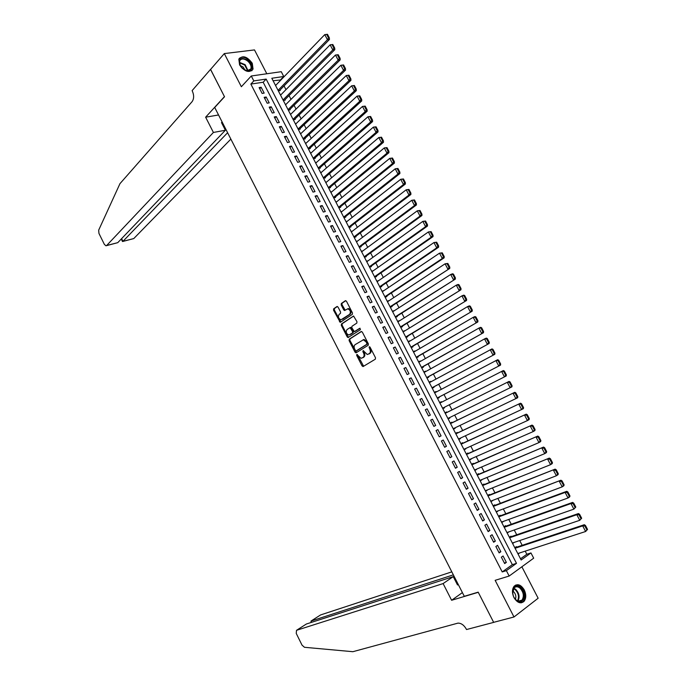 <?xml version="1.0" encoding="UTF-8"?>
<svg xmlns="http://www.w3.org/2000/svg" width="686" height="686" viewBox="0 0 686 686"><rect width="100%" height="100%" fill="white"/><g stroke="black" fill="none" stroke-linecap="round" stroke-linejoin="round"><path stroke-width="1.03" d="M356.806 354.465L356.694 355.434L362.045 365.887L363.22 366.478L375.336 359.181L375.508 357.775L370.054 347.167L369.222 346.764L369.814 349.123C370.672 351.138 370.5 352.647 369.282 353.642L367.259 354.525L363.194 350.58L362.86 351.626L363.554 352.981C364.412 354.988 364.24 356.48 363.04 357.457L361.059 358.324L356.806 354.465M357.337 354.525L363.623 366.23M369.754 346.807L370.56 348.814L369.814 349.123M363.503 350.692L364.309 352.673L363.554 352.981M239.611 64.964C244.842 71.893 249.318 73.265 253.048 69.089L252.276 63.284C247.063 56.355 242.578 55 238.831 59.219L239.611 64.964M513.986 597.626C517.287 602.857 520.648 604.1 524.053 601.356C526.256 598.312 526.316 594.488 524.233 589.883C520.923 584.626 517.553 583.409 514.123 586.221C511.97 589.248 511.928 593.047 513.986 597.626M338.052 307.088L336.912 306.556L333.679 308.794L333.542 310.209L340.247 322.351L352.321 314.377L352.475 312.945L346.481 301.265L345.315 300.734L341.336 303.486L341.191 304.918L343.737 309.883L344.552 310.518L347.802 308.82C350.417 310.115 351.018 311.959 349.586 314.36L340.968 319.805C338.378 318.536 337.778 316.709 339.176 314.325L340.445 313.459L340.59 312.036L338.052 307.088M253.82 80.914L251.282 75.992L281.269 71.696L283.755 76.489L271.802 78.255L521.146 559.999L530.955 552.933L533.682 558.181L509.158 576.043L506.371 570.641L516.498 563.343L266.142 79.087L253.82 80.914L250.853 84.078L502.221 571.935L506.371 570.641M509.158 576.043L495.146 580.322L513.994 616.98L493.646 622.339L478.185 592.155L464.293 596.306L214.718 107.479L224.528 96.769L210.542 69.449L224.305 53.585L241.352 86.728L251.282 75.992M349.243 339.193L349.097 340.59L355.022 352.167L356.188 352.741L368.193 345.272L368.356 343.849L362.319 332.101L361.136 331.544L349.243 339.193L349.997 338.893L349.851 340.29L356.566 352.51M347.219 336.92L341.311 325.378L341.448 323.972L353.556 316.023L356.96 321.674L356.806 323.106L351.969 326.279L351.815 327.694L354.353 331.647L359.73 328.285L360.45 329.674L348.051 337.563L347.219 336.92L347.974 336.62L342.065 325.087L341.311 325.378M266.82 73.762L254.489 49.915L224.305 53.585M513.994 616.98L538.141 598.226L521.875 566.782M278.327 90.852L280.24 90.543L279.991 90.063M283.318 100.49L285.222 100.173L284.973 99.684M288.317 110.154L290.221 109.811L289.964 109.331M293.325 119.836L295.22 119.475L294.971 118.995M298.341 129.534L300.236 129.157L299.979 128.676M303.375 139.249L305.253 138.855L305.004 138.375M308.408 148.982L310.286 148.579L310.038 148.09M313.459 158.732L315.328 158.312L315.08 157.823M318.518 168.507L320.379 168.07L320.13 167.581M323.586 178.3L325.438 177.837L325.19 177.348M328.663 188.101L330.515 187.63L330.258 187.141M333.748 197.928L335.591 197.439L335.334 196.951M338.841 207.781L340.676 207.275L340.428 206.778M343.952 217.642L345.778 217.119L345.521 216.63M349.063 227.529L350.889 226.989L350.632 226.491M354.19 237.425L356.008 236.867L355.751 236.378M359.327 247.346L361.136 246.771L360.879 246.283M364.472 257.293L366.273 256.701L366.015 256.204M427.498 224.734L425.552 221.029L424.805 221.269L426.752 224.974L427.498 224.734L427.464 226.063L369.617 267.24L371.418 266.64L371.16 266.142M371.692 271.236L373.484 270.618L371.932 271.707L428.373 231.954L431.108 231.611L430.362 231.851L432.309 235.564L433.055 235.315L431.108 231.611M374.788 277.23L376.58 276.604L376.322 276.098M378.663 280.634L377.086 281.663M379.967 287.228L381.742 286.577L381.485 286.079M383.86 290.658L382.248 291.636M385.146 297.244L386.921 296.575L386.664 296.078M389.056 300.7L387.419 301.626M390.343 307.277L392.109 306.599L391.852 306.093M394.27 310.767L392.598 311.633M395.548 317.335L397.305 316.632L397.048 316.135M399.492 320.851L397.786 321.657M400.761 327.402L402.51 326.69L402.253 326.184M404.714 330.952L402.991 331.707M405.983 337.503L407.733 336.766L407.467 336.26M409.962 341.071L408.196 341.774M411.223 347.613L412.955 346.859L412.698 346.353M415.21 351.206L413.418 351.858M416.462 357.749L418.194 356.977L417.937 356.471M420.467 361.368L418.649 361.959M421.719 367.902L423.442 367.113L423.176 366.598M425.74 371.546L423.888 372.086M426.984 378.072L428.699 377.266L428.433 376.751M431.022 381.75L430.808 381.33L429.136 382.231M432.257 388.259L433.964 387.436L433.706 386.93M436.313 391.972L436.073 391.509L434.401 392.392M437.548 398.472L439.246 397.631L438.98 397.117M441.613 402.21L441.355 401.713L439.675 402.579M444.537 407.844L442.839 408.702L444.537 407.844L444.271 407.338M449.587 417.603L449.827 418.074L448.121 418.914M446.912 412.44L446.655 411.934L444.965 412.8M454.912 427.893L455.144 428.33L453.42 429.144M452.22 422.687L451.954 422.173L450.273 423.056M460.255 438.2L460.46 438.603L458.728 439.4M457.528 432.943L457.262 432.437L455.59 433.338M465.597 448.533L464.045 449.673M462.853 443.225L462.587 442.71L460.923 443.636M470.956 458.883L469.378 459.972M468.186 453.532L467.921 453.017L466.266 453.961M476.333 469.25L474.712 470.287M473.537 463.847L473.263 463.333L471.616 464.293M481.709 479.634L480.063 480.62M478.888 474.189L478.622 473.674L476.976 474.652M487.094 490.044L485.422 490.97M484.256 484.556L483.982 484.033L482.352 485.036M492.497 500.48L490.79 501.346M489.624 494.932L489.358 494.417L487.729 495.429M497.907 510.933L496.175 511.739M495.018 505.333L494.743 504.819L493.123 505.856M503.335 521.403L501.56 522.157M500.411 515.761L500.137 515.237L498.525 516.292M508.763 531.89L506.963 532.593M505.814 526.196L505.548 525.682L503.944 526.754M512.631 543.535L514.208 542.403L512.373 543.046M511.233 536.666L510.967 536.143L509.364 537.232M501.355 557.169L504.664 563.583L506.354 562.383L503.052 555.986L501.355 557.169M495.858 546.51L499.151 552.907L500.857 551.724L497.556 545.336L495.858 546.51M490.361 535.86L493.654 542.249L495.361 541.082L492.076 534.711L490.361 535.86M484.882 525.236L488.166 531.607L489.881 530.467L486.606 524.113L484.882 525.236M479.411 514.637L482.695 520.991L484.419 519.877L481.143 513.531L479.411 514.637M473.957 504.056L477.233 510.401L478.957 509.304L475.69 502.967L473.957 504.056M468.504 493.491L471.771 499.828L473.512 498.748L470.253 492.428L468.504 493.491M463.067 482.953L466.334 489.272L468.075 488.218L464.825 481.906L463.067 482.953M457.648 472.44L460.898 478.742L462.656 477.705L459.406 471.411L457.648 472.44M452.228 461.935L455.478 468.238L457.236 467.217L453.995 460.932L452.228 461.935M446.826 451.465L450.067 457.742L451.834 456.747L448.601 450.479L446.826 451.465M441.432 441.004L444.665 447.272L446.44 446.294L443.216 440.035L441.432 441.004M436.047 430.568L439.272 436.828L441.064 435.867L437.84 429.625L436.047 430.568M430.671 420.149L433.895 426.4L435.687 425.457L432.472 419.223L430.671 420.149M425.311 409.756L428.527 415.99L430.328 415.073L427.121 408.847L425.311 409.756L427.121 408.847M419.961 399.381L423.168 405.606L424.977 404.706L421.779 398.497L419.961 399.381M414.618 389.031L417.817 395.239L419.643 394.356L416.445 388.165L414.618 389.031M409.285 378.698L412.483 384.889L414.31 384.031L411.12 377.849L409.285 378.698M403.968 368.382L407.158 374.565L408.993 373.724L405.803 367.55L403.968 368.382M398.652 358.092L401.842 364.257L403.685 363.443L400.504 357.277L398.652 358.092M393.352 347.811L396.534 353.976L398.386 353.17L395.213 347.022L393.352 347.811M388.062 337.563L391.234 343.712L393.095 342.931L389.931 336.792L388.062 337.563M382.788 327.325L385.952 333.465L387.822 332.701L384.657 326.579L382.788 327.325M377.514 317.112L380.679 323.243L382.548 322.497L379.392 316.383L377.514 317.112M372.258 306.916L375.413 313.03L377.291 312.31L374.144 306.205L372.258 306.916M367.01 296.746L370.157 302.852L372.044 302.14L368.905 296.052L367.01 296.746M361.771 286.594L364.909 292.682L366.813 291.996L363.674 285.916L361.771 286.594M356.54 276.458L359.678 282.538L361.582 281.869L358.452 275.798L356.54 276.458M351.326 266.34L354.456 272.411L356.368 271.759L353.239 265.705L351.326 266.34M346.121 256.247L349.243 262.301L351.163 261.675L348.042 255.629L346.121 256.247M340.916 246.171L344.038 252.216L345.967 251.599L342.854 245.571L340.916 246.171M335.728 236.113L338.841 242.149L340.779 241.558L337.666 235.53L335.728 236.113M330.558 226.08L333.662 232.1L335.6 231.525L332.504 225.514L330.558 226.08M325.387 216.064L328.483 222.067L330.438 221.509L327.342 215.515L325.387 216.064M320.225 206.066L323.32 212.06L325.275 211.52L322.188 205.534L320.225 206.066M315.08 196.085L318.167 202.07L320.13 201.547L317.052 195.579L315.08 196.085M309.943 186.129L313.022 192.097L314.994 191.6L311.916 185.632L309.943 186.129M304.816 176.182L307.894 182.15L309.866 181.661L306.796 175.71L304.816 176.182M299.696 166.261L302.766 172.212L304.755 171.749L301.686 165.806L299.696 166.261M294.586 156.365L297.655 162.299L299.645 161.853L296.584 155.928L294.586 156.365M289.492 146.478L292.545 152.403L294.543 151.975L291.49 146.058L289.492 146.478M284.398 136.617L287.451 142.534L289.458 142.113L286.414 136.214L284.398 136.617M279.322 126.773L282.366 132.672L284.381 132.278L281.337 126.387L279.322 126.773M274.254 116.946L277.29 122.837L279.313 122.46L276.278 116.577L274.254 116.946M269.195 107.136L272.231 113.019L274.254 112.658L271.227 106.784L269.195 107.136M264.144 97.343L267.171 103.217L269.204 102.874L266.177 97.009L264.144 97.343M502.221 571.935L512.356 564.655L263.167 82.234L250.853 84.078M264.17 93.107L261.143 87.259L259.102 87.576L262.129 93.433L264.17 93.107M520.52 558.79L526.822 554.262L525.202 551.141M522.183 545.319L519.714 540.551M516.721 534.78L514.234 529.978M511.267 524.258L508.763 519.431M505.822 513.763L503.31 508.909M500.394 503.284L497.865 498.405M494.975 492.831L492.428 487.918M489.564 482.395L487 477.456M484.162 471.977L481.589 467.012M478.777 461.584L476.187 456.584M473.4 451.208L470.793 446.183M468.032 440.858L465.408 435.799M462.673 430.516L460.04 425.44M457.322 420.209L454.672 415.099M451.988 409.911L449.321 404.774M446.655 399.621L444.005 394.51M441.321 389.331L438.688 384.263M435.996 379.058L433.389 374.041M430.679 368.811L428.098 363.837M425.38 358.572L422.825 353.65M420.081 348.368L417.551 343.489M414.798 338.172L412.295 333.345M409.525 328.002L407.047 323.217M404.26 317.85L401.807 313.108M399.012 307.714L396.577 303.023M393.764 297.604L391.354 292.956M388.533 287.511L386.149 282.906M383.311 277.436L380.953 272.874M378.097 267.377L375.765 262.867M372.901 257.344L370.586 252.877M367.705 247.329L365.415 242.904M362.525 237.33L360.253 232.957M357.355 227.349L355.108 223.019M352.184 217.393L349.963 213.106M347.039 207.455L344.835 203.21M341.894 197.534L339.716 193.332M336.757 187.63L334.605 183.479M331.638 177.751L329.503 173.635M326.519 167.881L324.418 163.817M321.417 158.037L319.333 154.016M316.323 148.21L314.265 144.232M311.238 138.409L309.197 134.473M306.17 128.616L304.147 124.723M301.103 118.85L299.105 114.999M296.043 109.091L294.071 105.284M291.001 99.359L289.046 95.594M285.968 89.643L284.038 85.922M280.934 79.953L273.097 80.742M516.661 547.145L516.395 546.622L514.8 547.737M519.602 552.959L518.067 554.048M508.798 531.95L507.194 533.039M503.387 521.497L501.775 522.569M497.985 511.061L496.364 512.116M492.591 500.651L490.962 501.68M487.206 490.258L485.577 491.27M481.838 479.891L480.2 480.877M476.478 469.533L474.832 470.51M471.128 459.2L469.473 460.16M465.785 448.893L464.122 449.827M460.46 438.603L458.788 439.512M455.144 428.33L453.463 429.222M449.827 418.074L448.147 418.957M441.355 401.713L439.666 402.562M436.073 391.509L434.375 392.341M430.808 381.33L429.093 382.145M425.543 371.169L423.828 371.966M420.295 361.025L418.563 361.805M415.047 350.906L413.315 351.661M409.816 340.805L408.076 341.542M404.603 330.721L402.854 331.441M399.389 320.654L397.631 321.357M394.184 310.612L392.426 311.298M388.996 300.579L387.23 301.257M383.817 290.572L382.033 291.233M378.646 280.591L376.863 281.226M368.236 260.706L366.53 261.272M362.98 250.81L361.385 251.325M357.74 240.932L356.24 241.395M352.527 231.062L351.112 231.482M347.33 221.209L345.993 221.595M342.16 211.365L340.882 211.725M336.998 201.538L335.788 201.873M331.853 191.737L330.695 192.037M326.716 181.944L325.618 182.219M321.605 172.169L320.542 172.418M316.495 162.411L315.483 162.642M311.41 152.669L310.432 152.884M306.325 142.945L305.39 143.142M301.265 133.23L300.357 133.418M296.206 123.54L295.332 123.712M291.164 113.867L290.315 114.022M286.131 104.212L285.316 104.358M281.114 94.574L280.317 94.702M276.106 84.953L275.335 85.073M280.754 79.593L283.755 76.489M526.822 554.262L530.955 552.933M512.356 564.655L516.498 563.343M263.167 82.234L266.142 79.087M506.354 562.383L504.373 563.017M500.857 551.724L498.885 552.376M495.361 541.082L493.406 541.76M489.881 530.467L487.943 531.161M484.419 519.877L482.49 520.588M478.957 509.304L477.044 510.041M473.512 498.748L471.608 499.502M468.075 488.218L466.188 488.989M462.656 477.705L460.769 478.502M457.236 467.217L455.375 468.032M451.834 456.747L449.982 457.579M446.44 446.294L444.597 447.152M441.064 435.867L439.229 436.742M435.687 425.457L433.869 426.358M430.328 415.073L428.527 415.99M421.779 398.497L419.986 399.441M416.445 388.165L414.661 389.125M411.12 377.849L409.353 378.826M405.803 367.55L404.054 368.554M400.504 357.277L398.763 358.298M395.213 347.022L393.481 348.059M389.931 336.792L388.216 337.846M384.657 326.579L382.951 327.651M379.392 316.383L377.703 317.481M374.144 306.205L372.464 307.319M368.905 296.052L367.233 297.184M363.674 285.916L362.019 287.065M358.452 275.798L356.806 276.973M353.239 265.705L351.609 266.888M348.042 255.629L346.421 256.83M342.854 245.571L341.242 246.797M337.666 235.53L336.071 236.773M332.504 225.514L330.909 226.774M327.342 215.515L325.764 216.793M322.188 205.534L320.628 206.829M317.052 195.579L315.491 196.891M311.916 185.632L310.372 186.969M306.796 175.71L305.27 177.065M301.686 165.806L300.168 167.178M296.584 155.928L295.074 157.308M291.49 146.058L289.998 147.464M286.414 136.214L284.922 137.629M281.337 126.387L279.862 127.819M276.278 116.577L274.812 118.026M271.227 106.784L269.77 108.251M266.177 97.009L264.736 98.501M261.143 87.259L259.72 88.76M364.309 352.673C365.158 354.671 364.986 356.163 363.794 357.14L362.791 357.758M370.56 348.814C371.426 350.82 371.246 352.33 370.037 353.324L369.017 353.942M361.556 331.458L349.997 338.893M355.391 350.512L356.205 350.915L366.727 344.338L366.847 343.343L366.101 341.902L363.366 339.802L355.151 344.621C353.976 345.615 353.813 347.107 354.662 349.088L355.391 350.512M356.84 350.649L356.205 350.915M363.074 339.776L364.12 339.493L366.856 341.594L367.482 344.029L356.952 350.606M353.659 316.032L342.211 323.681L342.065 325.087M355.237 331.338L360.09 328.242M347.013 329.537C345.598 331.913 346.207 333.748 348.84 335.017L352.441 333.01L352.587 331.604L350.066 327.659L347.013 329.537M350.349 327.548L351.652 328.002L353.35 331.304L353.196 332.71L350.46 334.485M347.974 336.62L348.72 337.255M347.639 308.794L348.565 308.537C351.181 309.832 351.781 311.676 350.349 314.068L342.614 319.273M345.795 300.657L342.1 303.212L341.954 304.644L345.195 310.218M337.375 306.479L334.442 308.511L334.305 309.926L340.891 322.043M587.542 529.421L585.484 525.502L584.832 525.982L586.899 529.901L587.542 529.421L585.63 531.496L517.81 553.542M515.083 548.277L582.688 525.896L584.318 524.704L514.817 547.762M586.899 529.901L585.63 531.496L582.688 525.896L584.832 525.982M585.484 525.502L584.318 524.704M520.477 587.49C527.457 592.893 523.349 606.467 516.472 600.413C509.389 594.891 513.685 581.376 520.477 587.49M514.26 597.72L516.206 600.044C518.436 601.733 520.374 601.759 522.012 600.13C524.284 596.151 523.59 592.138 519.919 588.082C517.673 586.367 515.718 586.35 514.063 588.013L512.751 592.953M515.409 599.281C516.378 596.443 515.718 593.853 513.437 591.512L512.802 591.058M521.223 602.84L523.367 601.485C526.188 596.554 525.322 591.572 520.768 586.539L515.572 585.089M248.598 60.788C253.254 66.808 252.86 70.229 247.414 71.061L242.424 68.497L240.589 66.336C238.042 58.31 240.709 56.458 248.598 60.788M245.279 70.418L246.986 70.898L250.905 68.909C251.565 66.473 250.622 63.969 248.083 61.388C244.122 58.31 241.266 58.181 239.517 61.011L239.954 65.239M245.194 70.384L243.127 66.988L239.997 65.324M251.805 70.778L252.542 69.552C253.366 66.542 252.199 63.429 249.044 60.231C245.074 56.947 241.789 56.363 239.191 58.482M451.808 571.858L320.585 614.939L310.99 621.07L311.607 622.331M453.343 574.859L310.99 621.07L311.11 622.494M451.611 600.267L443.113 583.58L296.524 630.314L296.232 633.392L302.029 645.14L304.464 647.292L352.87 651.7L457.982 623.12C461.215 623.128 463.968 625.083 466.231 628.976L466.514 629.542L493.671 622.391L478.271 592.31L451.611 600.267L462.398 592.601M443.113 583.58L453.249 576.617L457.511 584.961L458.239 584.446M453.249 576.617L306.368 624.02L296.524 630.314M457.562 583.126L456.713 583.392M213.406 132.458L106.656 245.502L117.752 242.664L225.394 130.237L213.406 132.458L205.629 117.195L224.451 96.623L210.585 69.397M106.656 245.502L105.944 245.794L104.332 244.319L98.956 233.429L98.673 230.162L119.956 183.659L192.071 101.691C194.044 98.835 194.138 95.311 192.363 91.135L192.106 90.621L210.516 69.406M218.542 114.974L205.629 117.195M222.35 122.425L221.484 122.58L225.394 130.237M227.606 132.724L122.957 241.335L133.779 238.565L122.794 241.472M230.865 139.104L133.779 238.565M223.73 125.135L223.121 125.787M122.451 241.455L122.957 241.335L121.611 238.625M106.476 245.657L117.752 242.664M581.668 518.23L579.61 514.32L578.958 514.792L581.016 518.702L581.668 518.23L579.756 520.305L512.365 543.029M509.647 537.773L576.823 514.714L578.461 513.548L509.398 537.292M581.016 518.702L579.756 520.305L576.823 514.714L578.958 514.792M579.61 514.32L578.461 513.548M575.803 507.065L573.753 503.164L573.093 503.618L575.142 507.529L575.803 507.065L573.89 509.132L506.937 532.533M504.219 527.294L570.966 503.558L572.604 502.409L503.996 526.848M575.142 507.529L573.89 509.132L570.966 503.558L573.093 503.618M573.753 503.164L572.604 502.409M569.946 495.927L567.905 492.025L567.245 492.479L569.286 496.372L569.946 495.927L569.689 496.853L568.034 497.985L501.509 522.063M498.808 516.832L565.118 492.419L566.773 491.296L498.593 516.429M569.286 496.372L568.034 497.985L565.118 492.419L567.245 492.479M567.905 492.025L566.773 491.296M564.106 484.805L562.066 480.92L561.405 481.358L563.446 485.251L564.106 484.805L563.858 485.748L562.194 486.863L496.098 511.61M493.397 506.388L560.942 480.209L493.208 506.019M563.446 485.251L562.194 486.863L559.279 481.306L561.405 481.358M562.066 480.92L560.942 480.209M558.275 473.709L556.243 469.833L555.574 470.262L557.615 474.146L558.275 473.709L558.035 474.669L556.372 475.758L490.704 501.174M488.003 495.969L555.137 469.138L487.84 495.635M557.615 474.146L556.372 475.758L553.456 470.219L555.574 470.262M556.243 469.833L555.137 469.138M552.462 462.638L550.429 458.763L549.76 459.191L551.793 463.059L552.462 462.638L552.23 463.616L550.549 464.679L485.311 490.764M482.618 485.559L549.332 458.094L482.472 485.276M551.793 463.059L550.549 464.679L547.651 459.148L549.76 459.191M550.429 458.763L549.332 458.094M546.656 451.585L544.633 447.726L543.955 448.138L545.987 452.005L546.656 451.585L546.433 452.58L544.753 453.626L479.934 480.372M477.25 475.184L543.544 447.075L477.122 474.935M545.987 452.005L544.753 453.626L541.854 448.104L543.955 448.138M544.633 447.726L543.544 447.075M540.868 440.558L538.844 436.708L538.158 437.111L540.191 440.969L540.868 440.558L540.654 441.57L538.956 442.59L474.566 469.996M471.882 464.816L537.764 436.073L471.779 464.611M540.191 440.969L538.956 442.59L536.066 437.085L538.158 437.111M538.844 436.708L537.764 436.073M535.089 429.556L533.065 425.706L532.379 426.1L534.403 429.95L535.089 429.556L534.883 430.585L533.176 431.58L469.207 459.646M466.531 454.475L532.002 425.097L466.446 454.303M534.403 429.95L533.176 431.58L530.295 426.083L532.379 426.1M533.065 425.706L532.002 425.097M529.318 418.571L527.302 414.738L526.616 415.124L528.632 418.966L529.318 418.571L529.12 419.618L527.405 420.595L463.865 449.313M461.189 444.159L526.248 414.147L461.121 444.022M528.632 418.966L527.405 420.595L524.533 415.107L526.616 415.124M527.302 414.738L526.248 414.147M523.564 407.613L521.549 403.78L520.863 404.165L522.869 407.999L523.564 407.613L523.375 408.676L458.522 439.006M455.856 433.861L520.511 403.214L455.813 433.758M522.869 407.999L521.652 409.628L518.779 404.157L520.863 404.165M521.549 403.78L520.511 403.214M517.819 396.68L515.812 392.855L515.117 393.224L517.124 397.048L517.819 396.68L517.638 397.76L453.197 428.716M450.539 423.579L514.783 392.306L450.505 423.519M517.124 397.048L515.906 398.695L513.042 393.232L515.117 393.224M515.812 392.855L514.783 392.306M512.082 385.764L510.084 381.948L509.381 382.308L511.387 386.132L512.082 385.764L511.919 386.861L447.881 418.443M445.231 413.315L509.063 381.416L445.214 413.289M511.387 386.132L510.178 387.77L507.314 382.325L509.381 382.308M510.084 381.948L509.063 381.416M506.362 374.873L504.364 371.066L503.661 371.418L505.668 375.233L506.362 374.873L506.208 375.988L442.573 408.196M439.923 403.076L503.353 370.56L504.364 371.066M505.668 375.233L504.459 376.88L501.603 371.435L503.661 371.418M437.299 397.991L500.506 365.132L437.282 397.957M434.632 392.855L497.659 359.713L498.662 360.21L497.95 360.553L499.948 364.352L500.651 364.009L498.662 360.21M499.948 364.352L498.748 365.998L495.901 360.57L497.95 360.553M500.651 364.009L500.506 365.132M432.034 387.822L494.82 354.302L431.991 387.753M429.359 382.651L491.982 348.9L492.968 349.371L492.256 349.706L494.254 353.496L494.958 353.161L492.968 349.371M494.254 353.496L493.054 355.151L490.207 349.731L492.256 349.706M494.958 353.161L494.82 354.302M426.778 377.669L489.144 343.497L426.718 377.557M424.085 372.472L484.53 338.918L486.314 338.104L487.283 338.55L486.571 338.884L488.561 342.666L489.272 342.34L487.283 338.55M488.561 342.666L487.369 344.321L484.53 338.918L486.571 338.884M489.272 342.34L489.144 343.497M421.53 367.533L483.476 332.71L421.453 367.387M418.829 362.302L478.862 328.122L480.654 327.325L481.615 327.762L480.903 328.08L482.884 331.853L483.596 331.535L481.615 327.762M482.884 331.853L481.692 333.516L478.862 328.122L480.903 328.08M483.596 331.535L483.476 332.71M416.291 357.415L477.825 321.948L416.196 357.235M413.572 352.167L473.203 317.344L475.004 316.572L475.955 316.992L475.235 317.301L477.216 321.065L477.936 320.756L475.955 316.992M477.216 321.065L476.033 322.729L473.203 317.344L475.235 317.301M477.936 320.756L477.825 321.948M411.068 347.313L472.182 311.204L410.957 347.099M408.333 342.04L467.56 306.599L469.37 305.845L470.313 306.239L469.593 306.539L471.565 310.304L472.285 309.995L470.313 306.239M471.565 310.304L470.382 311.967L467.56 306.599L469.593 306.539M472.285 309.995L472.182 311.204M405.855 337.238L466.557 300.485L405.718 336.989M403.111 331.938L461.927 295.872L463.745 295.134L464.679 295.512L463.95 295.803L465.923 299.559L466.652 299.268L464.679 295.512M465.923 299.559L464.739 301.231L461.927 295.872L463.95 295.803M466.652 299.268L466.557 300.485M400.65 327.179L460.941 289.792L400.495 326.888M397.889 321.854L456.301 285.162L458.137 284.45L459.054 284.81L458.325 285.093L460.289 288.84L461.018 288.549L459.054 284.81M460.289 288.84L459.114 290.512L456.301 285.162L458.325 285.093M461.018 288.549L460.941 289.792M395.453 317.146L455.333 279.116L395.282 316.821M392.675 311.787L450.693 274.477L452.528 273.783L453.446 274.126L452.709 274.4L454.672 278.139L455.401 277.864L453.446 274.126M454.672 278.139L453.497 279.811L450.693 274.477L452.709 274.4M455.401 277.864L455.333 279.116M390.265 307.122L449.733 268.458L390.077 306.762M387.479 301.746L445.094 263.81L447.838 263.458L447.101 263.733L449.064 267.463L449.802 267.188L447.838 263.458M449.064 267.463L447.898 269.144L445.094 263.81L447.101 263.733M449.802 267.188L449.733 268.458M385.086 297.124L444.151 257.833L442.307 258.485L384.88 296.729M382.291 291.713L439.512 253.168L442.256 252.825L441.51 253.083L443.465 256.804L444.211 256.547L442.256 252.825M443.465 256.804L442.307 258.485L439.512 253.168L441.51 253.083M444.211 256.547L444.151 257.833M379.924 287.142L438.577 247.217L436.725 247.86L379.701 286.705M377.111 281.706L433.938 242.552L436.673 242.201L435.936 242.458L437.882 246.171L438.628 245.922L436.673 242.201M437.882 246.171L436.725 247.86L433.938 242.552L435.936 242.458M438.628 245.922L438.577 247.217M374.77 277.178L433.02 236.627L431.151 237.245L374.522 276.715M432.309 235.564L431.151 237.245L428.373 231.954L430.362 231.851M433.055 235.315L433.02 236.627M427.464 226.063L425.594 226.663L369.36 266.734M366.778 261.752L422.816 221.372L425.552 221.029M426.752 224.974L425.594 226.663L422.816 221.372L424.805 221.269M364.558 257.259L421.933 215.515L420.046 216.099L364.206 256.77M361.633 251.805L417.277 210.816L420.012 210.482L419.257 210.705L421.195 214.401L421.95 214.169L420.012 210.482M421.195 214.401L420.046 216.099L417.277 210.816L419.257 210.705M421.95 214.169L421.933 215.515M359.515 247.286L416.402 204.994L414.507 205.551L359.061 246.831M356.488 241.866L411.746 200.286L414.481 199.952L413.718 200.166L415.656 203.853L416.411 203.631L414.481 199.952M415.656 203.853L414.507 205.551L411.746 200.286L413.718 200.166M416.411 203.631L416.402 204.994M354.482 237.339L410.888 194.49L408.985 195.03L353.925 236.91M351.361 231.962L406.232 189.773L408.959 189.439L408.196 189.645L410.134 193.323L410.888 193.118L408.959 189.439M410.134 193.323L408.985 195.03L406.232 189.773L408.196 189.645M410.888 193.118L410.888 194.49M349.44 227.418L405.383 184.011L403.471 184.525L348.797 227.006M346.241 222.067L400.718 179.286L403.445 178.952L402.682 179.149L404.611 182.819L405.375 182.613L403.445 178.952M404.611 182.819L403.471 184.525L400.718 179.286L402.682 179.149M405.375 182.613L405.383 184.011M344.406 217.513L399.887 173.549L397.974 174.047L343.686 217.128M341.131 212.188L395.222 168.816L397.949 168.482L397.185 168.679L399.106 172.34L399.869 172.143L397.949 168.482M399.106 172.34L397.974 174.047L395.222 168.816L397.185 168.679M399.869 172.143L399.887 173.549M339.373 207.635L394.407 163.114L392.478 163.585L338.575 207.258M336.029 202.336L389.742 158.363L392.461 158.037L391.689 158.217L393.61 161.879L394.381 161.69L392.461 158.037M393.61 161.879L392.478 163.585L389.742 158.363L391.689 158.217M394.381 161.69L394.407 163.114M334.339 197.774L388.936 152.695L386.998 153.149L333.482 197.414M330.935 192.5L384.263 147.936L386.99 147.61L386.209 147.79L388.13 151.435L388.902 151.254L386.99 147.61M388.13 151.435L386.998 153.149L384.263 147.936L386.209 147.79M388.902 151.254L388.936 152.695M329.314 187.938L383.474 142.294L381.527 142.731L328.397 187.587M325.85 182.682L378.801 137.534L381.519 137.2L380.747 137.371L382.659 141.016L383.431 140.844L381.519 137.2M382.659 141.016L381.527 142.731L378.801 137.534L380.747 137.371M383.431 140.844L383.474 142.294M324.289 178.12L378.02 131.918L376.074 132.338L323.32 177.777M320.782 172.881L373.347 127.142L376.065 126.816L375.285 126.979L377.197 130.614L377.977 130.451L376.065 126.816M377.197 130.614L376.074 132.338L373.347 127.142L375.285 126.979M377.977 130.451L378.02 131.918M319.273 168.327L372.584 121.559L370.629 121.962L318.253 167.984M315.723 163.096L367.91 116.783L370.62 116.457L369.84 116.611L371.743 120.239L372.524 120.084L370.62 116.457M371.743 120.239L370.629 121.962L367.91 116.783L369.84 116.611M372.524 120.084L372.584 121.559M314.265 158.552L367.156 111.226L365.192 111.604L313.193 158.217M310.664 153.338L362.474 106.433L365.192 106.116L364.403 106.261L366.307 109.88L367.087 109.734L365.192 106.116M366.307 109.88L365.192 111.604L362.474 106.433L364.403 106.261M367.087 109.734L367.156 111.226M309.257 148.802L361.736 100.911L359.764 101.271L308.143 148.459M305.622 143.597L357.054 96.117L359.773 95.791L358.975 95.937L360.879 99.547L361.668 99.401L359.773 95.791M360.879 99.547L359.764 101.271L357.054 96.117L358.975 95.937M361.668 99.401L361.736 100.911M304.267 139.061L356.334 90.621L354.353 90.964L303.101 138.726M300.588 133.864L351.652 85.81L354.362 85.493L353.564 85.621L355.459 89.231L356.248 89.094L354.362 85.493M355.459 89.231L354.353 90.964L351.652 85.81L353.564 85.621M356.248 89.094L356.334 90.621M299.276 129.345L350.94 80.348L348.951 80.665L298.076 129.011M295.563 124.157L346.25 75.529L348.96 75.211L348.162 75.34L350.049 78.933L350.846 78.813L348.96 75.211M350.049 78.933L348.951 80.665L346.25 75.529L348.162 75.34M350.846 78.813L350.94 80.348M294.294 119.656L345.555 70.101L343.557 70.401L293.059 119.313M290.547 114.468L340.865 65.273L343.575 64.956L342.768 65.067L344.655 68.66L345.452 68.54L343.575 64.956M344.655 68.66L343.557 70.401L340.865 65.273L342.768 65.067M345.452 68.54L345.555 70.101M289.312 109.974L340.179 59.862L338.172 60.145L288.043 109.631M285.548 104.804L335.488 55.026L338.189 54.717L337.392 54.829L339.27 58.404L340.076 58.293L338.189 54.717M339.27 58.404L338.172 60.145L335.488 55.026L337.392 54.829M340.076 58.293L340.179 59.862M284.347 100.319L334.819 49.658L332.804 49.915L283.044 99.967M280.548 95.148L330.12 44.813L332.821 44.496L332.015 44.599L333.893 48.174L334.699 48.071L332.821 44.496M333.893 48.174L332.804 49.915L330.12 44.813L332.015 44.599M334.699 48.071L334.819 49.658M279.391 90.681L329.46 39.462L327.445 39.711L278.053 90.329M275.558 85.51L324.77 34.609L327.471 34.3L326.656 34.394L328.534 37.962L329.34 37.867L327.471 34.3M328.534 37.962L327.445 39.711L324.77 34.609L326.656 34.394M329.34 37.867L329.46 39.462M357.449 355.125L356.694 355.434M369.857 347.442L369.111 347.751M363.606 351.309L362.86 351.626M363.794 357.14L363.04 357.457M370.037 353.324L369.282 353.642M362.791 365.569L362.045 365.887M355.777 351.858L355.022 352.167M349.851 340.29L349.097 340.59M367.482 344.029L366.727 344.338M367.602 343.034L366.847 343.343M366.856 341.594L366.101 341.902M342.211 323.681L341.448 323.972M355.434 331.261L354.679 331.561M353.196 332.71L352.441 333.01M353.35 331.304L352.587 331.604M351.652 328.002L350.898 328.302M350.495 327.454L349.946 327.659M350.349 314.068L349.586 314.36M344.501 309.6L343.737 309.883M341.954 304.644L341.191 304.918M342.1 303.212L341.336 303.486M340.187 321.425L339.433 321.717M334.305 309.926L333.542 310.209M334.442 308.511L333.679 308.794M513.865 588.262L515.666 589.317C519.208 593.15 519.971 597.069 517.939 601.073M517.484 600.876C519.336 597 518.582 593.253 515.203 589.626L513.6 588.657M239.285 62.272L245.125 64.664L248.169 70.924M247.697 70.95L244.748 65.084L239.294 62.76M363.52 366.29L362.911 366.556M356.411 352.604L355.871 352.827M364.12 339.493L363.366 339.802M350.829 327.359L350.066 327.659M348.531 337.375L348.051 337.563M348.565 308.537L347.802 308.82M344.998 310.355L344.552 310.518M340.693 322.18L340.247 322.351M518.256 601.176L522.012 600.13M246.986 70.898L247.414 71.061M249.344 70.607L250.905 68.909M121.242 239.011L122.485 241.515"/></g></svg>
